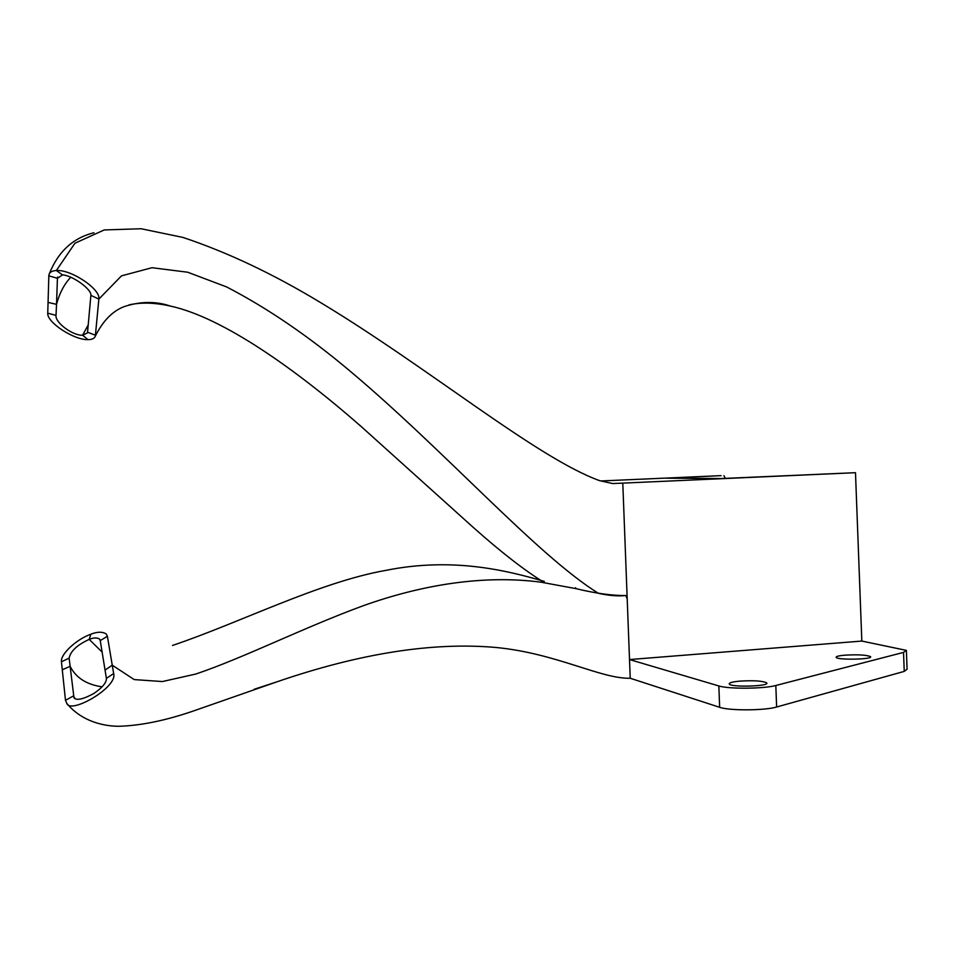 <?xml version="1.0" encoding="UTF-8"?>
<svg xmlns="http://www.w3.org/2000/svg" width="955" height="955" viewBox="0 0 955 955"><rect width="100%" height="100%" fill="white"/><g stroke="black" fill="none" stroke-linecap="round" stroke-linejoin="round"><path stroke-width="1.43" d="M102.09 686.836C86.511 684.58 75.863 677.74 70.133 666.303L73.989 697.866C76.639 700.731 83.288 699.251 93.936 693.426C102.388 687.624 106.554 682.61 106.399 678.384L100.239 640.59L107.402 636.305L112.248 665.181L134.213 679.59L162.398 681.548L195.859 674.027C244.205 657.673 303.988 627.423 363.222 605.733C422.086 584.699 484.089 574.588 541.294 582.24L576.163 588.674C595.598 593.377 612.167 595.669 625.859 595.538L627.208 599.048L622.791 483.123L612.656 483.552M575.638 588.555L575.602 587.719M56.011 315.389C54.913 322.599 72.89 335.802 82.596 335.217L88.039 339.634C74.013 340.159 46.759 322.384 47.75 313.192L48.836 275.816L57.431 278.299L62.541 274.909C72.186 275.291 91.871 289.281 90.88 295.37L87.49 332.901L82.596 335.217L88.278 324.831M47.774 313.192L56.023 315.389L56.524 304.347C59.544 293.078 64.295 284.041 70.777 277.237M544.469 582.693C524.773 570.565 501.1 552.193 473.453 527.578L361.36 426.682C295.298 368.773 222.587 317.442 170.503 306.101C155.092 302.604 141.268 302.186 129.032 304.872M625.859 595.538C617.992 596.35 608.86 595.61 598.463 593.33C537.319 555.559 444.612 450.414 349.721 370.815C308.31 335.981 267.281 308.011 226.622 286.93L187.681 272.223L151.952 267.71L121.488 275.864L98.866 299.082L95.321 336.148C94.509 338.44 92.086 339.598 88.039 339.634M48.836 275.816L48.944 274.837C49.612 272.175 52.083 270.743 56.345 270.528C71.327 269.31 100.967 289.401 98.866 299.082L90.88 295.37M62.541 274.909L56.345 270.528L74.944 243.215L104.25 229.94L141.113 228.746L182.954 237.425C227.588 252.335 273.512 274.085 320.737 302.675C428.783 367.759 537.044 458.114 599.621 480.651L612.668 483.564M107.414 636.293L106.232 633.965C102.412 631.577 97.303 631.661 90.88 634.204C76.507 639.217 60.237 654.282 61.442 661.755L65.489 700.337L66.766 703.286C70.002 714.722 117.966 687.457 113.657 673.526L112.248 665.181L105.122 670.04M627.208 599.048L630.228 678.253C600.731 679.005 556.216 653.148 495.478 647.43C432.508 641.939 359.653 653.399 276.902 681.834L254.197 689.271M630.228 678.253L719.652 707.297C729.071 710.795 764.848 710.639 776.63 707.01L904.242 671.389L907.083 669.204L906.414 651.119M544.314 581.404C507.236 570.529 452.634 556.896 385.748 570.398C319.161 582.132 239.562 622.899 172.473 645.461M861.828 641.068L629.524 659.559L718.84 685.953C728.247 689.128 764.024 688.865 775.818 685.499L903.526 652.396L906.379 650.379L861.828 641.068L855.489 472.689L721.67 478.527L666.303 478.204L721.097 475.638L600.647 480.974M48.084 302.401L56.524 304.347L57.431 278.299M95.488 335.265L87.621 332.233M65.489 700.337L73.225 696.04L75.254 698.75M102.197 652.158L89.197 639.396C77.176 644.912 70.491 651.179 69.13 658.174L61.454 661.755M106.399 678.384L113.657 673.526M69.142 658.174L70.133 666.303L62.29 669.789M100.239 640.602L99.487 639.014C96.968 637.486 93.542 637.618 89.197 639.396L90.88 634.204M723.962 475.65L725.263 478.371M844.805 655.178C838.657 655.727 835.768 656.467 836.162 657.398C837.451 660.227 873.718 659.428 870.506 656.634C866.567 654.927 857.996 654.438 844.805 655.178M739.755 681.13C732.401 681.822 728.904 682.789 729.262 684.007C730.575 687.493 770.172 686.347 766.734 682.909C762.818 680.891 753.829 680.294 739.755 681.13M855.489 472.689L622.791 483.123M718.84 685.953L719.652 707.297M775.818 685.499L776.63 707.01M903.526 652.396L904.242 671.389M170.503 306.113L170.599 306.137C155.928 301.112 140.457 301.279 124.174 306.615C112.523 311.067 102.901 320.916 95.321 336.148M66.766 703.286C79.122 718.733 98.831 726.003 118.265 726.289C139.943 725.74 164.547 720.798 192.062 711.451L276.902 681.834M49.278 273.882C58.207 251.559 73.117 237.855 93.984 232.745M57.73 277.01L57.515 277.63M99.929 639.623L99.487 639.014"/></g></svg>
